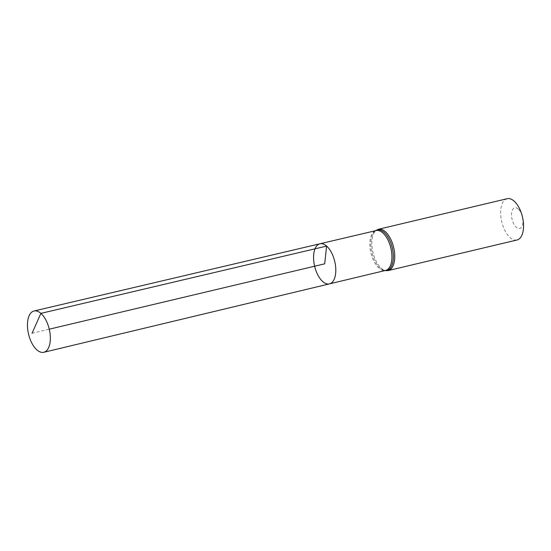 <?xml version="1.0" encoding="UTF-8"?>
<svg xmlns="http://www.w3.org/2000/svg" width="551" height="551" viewBox="0 0 551 551"><rect width="100%" height="100%" fill="white"/><g stroke="black" fill="none" stroke-linecap="round" stroke-linejoin="round"><path stroke-width="0.41" stroke-dasharray="2.75 2.07" d="M518.25 209.001A10.607 5.317 -103.3 0 0 511.872 218.403A10.607 5.317 -103.3 0 0 521.645 226.998A10.607 5.317 -103.3 0 0 518.25 209.001M507.202 198.711A21.22 10.641 -103.3 0 0 501.747 221.812A21.22 10.641 -103.3 0 0 516.996 240.002M329.457 283.875A20.607 10.331 76.7 0 1 314.628 266.216A20.607 10.331 76.7 0 1 319.938 243.776M32.041 333.272L49.253 329.188M375.465 230.724A20.855 10.455 -103.3 0 0 374.308 231.716L376.154 230.559A20.483 10.276 -103.3 0 0 370.878 252.868A20.483 10.276 -103.3 0 0 385.617 270.424L383.448 270.224A20.855 10.455 -103.3 0 0 384.929 270.589M378.399 229.278A21.22 10.641 -103.3 0 0 372.944 252.379A21.22 10.641 -103.3 0 0 388.2 270.569M375.376 230.745L374.308 231.716A20.855 10.455 -103.3 0 0 371.911 252.62A20.855 10.455 -103.3 0 0 383.448 270.224L384.832 270.617"/><path stroke-width="0.83" d="M329.457 283.875L385.617 270.424A20.483 10.276 -103.3 0 0 391.837 254.266A20.483 10.276 -103.3 0 0 382.793 232.859A20.483 10.276 -103.3 0 0 376.154 230.559L319.938 243.776A20.607 10.331 76.7 0 1 326.612 246.09A20.607 10.331 76.7 0 1 335.711 267.628A20.607 10.331 76.7 0 1 329.457 283.875A20.607 10.331 76.7 0 1 314.628 266.216A20.607 10.331 76.7 0 1 319.938 243.776A20.607 10.331 76.7 0 1 326.612 246.09A20.607 10.331 76.7 0 1 335.711 267.628A20.607 10.331 76.7 0 1 329.457 283.875L43.811 352.289A21.22 10.641 76.7 0 1 36.917 349.913A21.22 10.641 76.7 0 1 27.55 327.714A21.22 10.641 76.7 0 1 34.017 310.998A21.22 10.641 76.7 0 1 40.884 313.374A21.22 10.641 76.7 0 1 50.251 335.552A21.22 10.641 76.7 0 1 43.811 352.289M378.399 229.278A21.22 10.641 -103.3 0 1 385.287 231.654A21.22 10.641 -103.3 0 1 394.654 253.839A21.22 10.641 -103.3 0 1 388.2 270.569L516.996 240.002A21.22 10.641 -103.3 0 0 523.45 223.272A21.22 10.641 -103.3 0 0 514.083 201.087A21.22 10.641 -103.3 0 0 507.202 198.711L378.399 229.278L375.376 230.745M49.253 329.188L324.684 263.833L326.612 246.09L40.884 313.374L32.041 333.272M384.929 270.589A20.855 10.455 -103.3 0 0 393.338 255.919A20.855 10.455 -103.3 0 0 384.04 232.253A20.855 10.455 -103.3 0 0 375.465 230.724M388.2 270.569L384.832 270.617M319.938 243.776L34.017 310.998"/></g></svg>
